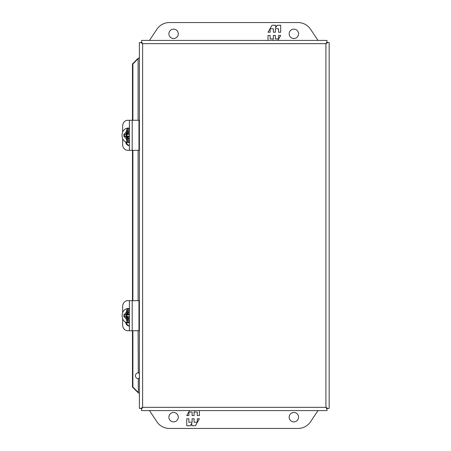 <?xml version="1.0" encoding="UTF-8"?>
<svg xmlns="http://www.w3.org/2000/svg" width="451" height="451" viewBox="0 0 451 451"><rect width="100%" height="100%" fill="white"/><g stroke="black" fill="none" stroke-linecap="round" stroke-linejoin="round"><path stroke-width="0.68" d="M129.386 316.754L128.214 317.504L128.89 322.617A6.951 6.303 90 0 1 128.247 322.651A6.951 6.303 90 0 1 127.532 322.606L127.131 322.426L126.303 319.139L126.303 317.504L125.62 316.754L123.856 316.754L123.856 314.646L125.62 314.646L126.303 313.896L126.303 312.261L127.131 308.974L127.532 308.794A6.951 6.303 90 0 1 128.247 308.749A6.951 6.303 90 0 1 128.89 308.783L128.214 313.896L129.386 314.646M129.386 322.888A7.216 6.539 90 0 1 128.823 322.916C119.921 323.271 119.921 308.129 128.823 308.484L129.206 308.484A7.216 6.539 90 0 1 129.386 308.49L129.206 308.484M128.823 322.916L129.206 322.916A7.216 6.539 90 0 0 129.386 322.91L129.206 322.916M127.131 308.974L127.131 313.896L126.449 314.646L127.52 313.896L127.52 314.995L128.09 314.995L128.214 313.496L126.303 313.896M124.803 314.646L124.803 316.754M126.303 317.504L127.52 317.504L126.618 316.754L125.62 316.754M126.449 314.646L125.62 314.646M127.52 314.995L126.156 314.995L126.156 316.501L127.52 316.501L127.52 318.006L128.214 318.006L128.09 316.501L127.52 316.501M129.386 314.995L128.879 314.995L128.879 314.635M128.879 316.765L129.386 316.501M126.725 316.501L126.725 314.995M298.556 417.175A4.696 4.696 0 0 1 293.855 421.871A4.696 4.696 0 0 1 289.159 417.175A4.696 4.696 0 0 1 293.855 412.479A4.696 4.696 0 0 1 298.556 417.175M178.286 417.175A4.696 4.696 0 0 1 173.59 421.871A4.696 4.696 0 0 1 168.894 417.175A4.696 4.696 0 0 1 173.59 412.479A4.696 4.696 0 0 1 178.286 417.175M317.983 410.59L310.542 421.758A15.035 15.035 0 0 1 298.032 428.45L169.413 428.45A15.035 15.035 0 0 1 156.903 421.758L149.461 410.59M186.742 418.77L186.742 425.744L190.322 425.744L191.793 423.19L191.793 425.744L195.401 425.744L199.432 418.77L197.296 418.77L197.296 422.254L194.082 422.254L194.082 418.77L192.098 418.77L192.098 422.254L188.879 422.254L188.879 418.77L186.742 418.77M189.612 410.59L186.742 415.551L188.879 415.551L188.879 412.062L192.098 412.062L192.098 415.551L194.082 415.551L194.082 412.062L197.296 412.062L197.296 415.551L199.432 415.551L199.432 410.59M194.691 410.59L194.381 411.132L194.381 410.59M137.685 378.677L138.096 378.677C136.461 378.4 135.571 377.419 135.418 375.739C135.571 374.059 136.461 373.078 138.096 372.802L137.685 372.802M139.015 393.39L139.382 393.39L139.382 376.484C139.494 377.82 139.133 378.552 138.299 378.688L138.299 392.556L132.882 387.014L132.47 387.014L132.47 330.735M138.299 58.444L139.382 57.61L139.382 374.995C139.494 373.665 139.133 372.932 138.299 372.797L138.096 330.735M327.003 42.58L325.921 43.657L327.804 42.574L327.003 42.574L325.915 43.657L326.998 42.569L326.998 40.41L141.552 40.41L141.552 42.569L142.629 43.651L141.546 42.58M325.949 43.634L326.998 41.768M141.546 408.42L142.623 407.343L141.552 408.426L141.552 410.59L326.998 410.59L326.998 408.431L325.926 407.349L327.003 408.42M327.003 408.426L327.804 408.426L325.915 407.343L326.998 408.426L325.949 407.366M142.612 43.646L325.915 43.657L325.915 407.343L142.623 407.343L141.552 408.431L142.612 407.354M325.926 43.646L326.998 42.574M140.746 408.426L142.617 407.349L142.629 43.657L141.546 42.574L142.629 43.651L140.746 42.574L139.382 42.574L139.382 408.426L141.546 408.426M327.804 408.426L329.162 408.426L329.162 42.574L327.804 42.574M142.623 407.354L141.552 409.232M325.926 407.354L326.998 409.232M141.546 42.574L140.746 42.574M142.623 43.646L141.552 41.768M138.993 393.39L138.299 392.556M132.47 120.265L132.47 63.986L137.685 58.675M137.685 392.325L132.47 387.014M132.47 300.665L132.47 150.335M138.096 120.265L138.096 58.675L132.882 63.986L132.47 63.986M132.882 63.986L132.882 120.265M132.882 150.335L132.882 300.665M132.882 330.735L132.882 387.014M122.655 318.896L122.655 325.081A5.654 5.124 -90 0 0 127.78 330.735L132.199 330.735L132.199 300.665L127.78 300.665A5.654 5.124 -90 0 0 122.655 306.319L122.655 312.504M132.199 300.665L138.97 300.665L138.97 330.735L132.199 330.735M129.386 325.949A4.222 3.828 90 0 1 126.404 322.459M129.386 326.045A4.222 3.828 90 0 1 125.649 322.104M122.655 138.716L122.655 144.681A5.654 5.124 -90 0 0 127.78 150.335L132.199 150.335L132.199 120.265L127.78 120.265A5.654 5.124 -90 0 0 122.655 125.919L122.655 131.884M132.199 120.265L138.97 120.265L138.97 150.335L132.199 150.335M129.386 145.549A4.222 3.828 90 0 1 126.41 142.099M129.386 145.645A4.222 3.828 90 0 1 125.649 141.761M168.894 33.825A4.696 4.696 0 0 1 173.59 29.129A4.696 4.696 0 0 1 178.286 33.825A4.696 4.696 0 0 1 173.59 38.521A4.696 4.696 0 0 1 168.894 33.825M289.159 33.825A4.696 4.696 0 0 1 293.855 29.129A4.696 4.696 0 0 1 298.556 33.825A4.696 4.696 0 0 1 293.855 38.521A4.696 4.696 0 0 1 289.159 33.825M149.461 40.41L156.903 29.242A15.035 15.035 0 0 1 169.413 22.55L298.032 22.55A15.035 15.035 0 0 1 310.542 29.242L317.983 40.41M280.702 32.23L280.702 25.256L277.123 25.256L275.651 27.81L275.651 25.256L272.043 25.256L268.012 32.23L270.149 32.23L270.149 28.746L273.368 28.746L273.368 32.23L275.352 32.23L275.352 28.746L278.566 28.746L278.566 32.23L280.702 32.23M277.839 40.41L280.702 35.449L278.566 35.449L278.566 38.938L275.352 38.938L275.352 35.449L273.368 35.449L273.368 38.938L270.149 38.938L270.149 35.449L268.012 35.449L268.012 40.41M272.754 40.41L273.064 39.868L273.064 40.41M127.097 128.563L127.097 133.496L126.584 134.246L127.498 133.496L126.274 133.496L126.274 131.839L127.097 128.563L127.498 128.383A6.951 6.303 90 0 1 128.14 128.349A6.951 6.303 90 0 1 128.862 128.394L128.18 133.496L129.386 134.246M129.386 136.354L128.18 137.104L128.862 142.206A6.951 6.303 90 0 1 128.14 142.251A6.951 6.303 90 0 1 127.498 142.217L127.097 142.037L126.274 138.761L126.274 137.104L125.592 136.354L123.828 136.354L123.828 134.246L125.592 134.246L126.274 133.496M129.386 142.477A7.216 6.539 90 0 1 128.715 142.516L129.386 142.51A7.216 6.539 90 0 1 129.093 142.516M129.386 128.123A7.216 6.539 90 0 0 128.715 128.084L129.093 128.084A7.216 6.539 90 0 1 129.386 128.09L129.093 128.084M126.274 137.104L127.498 137.104L126.421 136.354L127.097 137.104L127.097 142.037M124.775 134.246L124.775 136.354M125.592 136.354L126.421 136.354M129.386 134.499L128.873 134.246M128.873 136.354L128.873 136.005L129.386 136.005M126.421 134.246L125.592 134.246M128.18 132.994L127.509 132.994L127.509 134.499L126.15 134.499L126.15 136.005L127.509 136.005L127.509 137.504L128.18 137.504M128.084 137.504L128.084 136.005L127.509 136.005M126.72 136.005L126.72 134.499M128.084 132.994L128.084 134.499L127.509 134.499M128.823 308.484A7.216 6.539 90 0 1 129.386 308.512M128.214 312.239L129.386 312.926M129.386 318.474L128.214 319.161M126.303 319.139L124.172 316.754M124.172 314.646L126.303 312.261M126.449 316.754L127.131 317.504L127.131 322.426M127.532 308.794L127.532 313.496M127.532 318.006L127.532 322.606M138.096 300.665L138.096 150.335M126.274 138.761L124.059 136.354M124.059 134.246L126.274 131.839M128.18 131.861L129.386 132.628M129.386 137.972L128.18 138.739M127.498 137.104L127.498 142.217M127.498 128.383L127.498 133.496M129.386 330.735L129.386 300.665M129.386 150.335L129.386 120.265M128.715 128.084C119.814 127.729 119.814 142.871 128.715 142.516"/></g></svg>
